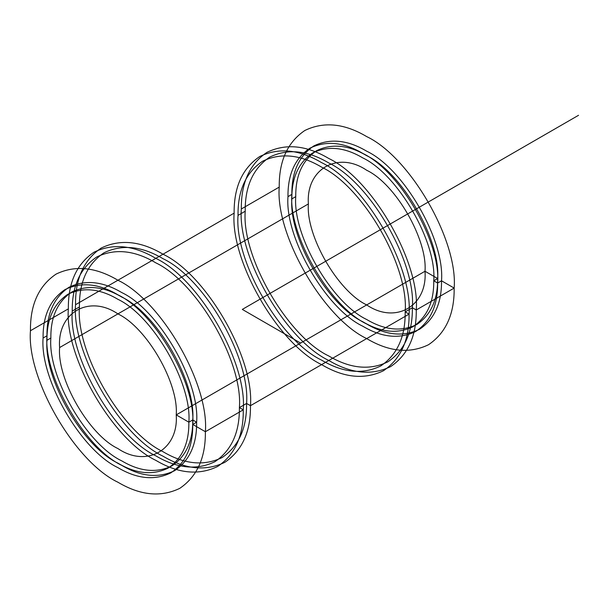 <?xml version="1.0" encoding="UTF-8"?>
<svg xmlns="http://www.w3.org/2000/svg" width="609" height="609" viewBox="0 0 609 609"><rect width="100%" height="100%" fill="white"/><g stroke="black" fill="none" stroke-linecap="round" stroke-linejoin="round"><path stroke-width="0.91" d="M279.234 187.1C275.321 234.808 323.425 318.119 366.694 338.589C389.022 351.819 409.636 353.867 428.538 344.717C445.917 332.917 454.459 314.038 454.162 288.087C458.067 240.38 409.971 157.069 366.694 136.599C344.374 123.368 323.76 121.328 304.85 130.478C287.471 142.278 278.93 161.149 279.234 187.1L241.331 208.978C237.419 256.693 285.522 340.005 328.791 360.467C351.119 373.705 371.734 375.745 390.643 366.595C408.022 354.796 416.556 335.924 416.259 309.973L412.369 307.728C416.107 262.136 370.143 182.533 328.791 162.968C307.469 150.324 287.768 148.375 269.696 157.114C253.093 168.396 244.932 186.43 245.221 211.224C241.484 256.815 287.448 336.419 328.791 355.983C350.122 368.628 369.823 370.577 387.895 361.837C404.498 350.556 412.658 332.522 412.369 307.728L405.183 311.877L409.065 314.122C412.978 266.415 364.875 183.103 321.605 162.633C299.285 149.403 278.663 147.355 259.761 156.505C242.382 168.312 233.841 187.184 234.138 213.135C230.232 260.842 278.328 344.154 321.605 364.624C343.925 377.854 364.54 379.894 383.449 370.744C400.829 358.945 409.37 340.073 409.065 314.122L250.466 405.693C254.379 357.978 206.276 274.667 163.006 254.204C140.679 240.966 120.064 238.926 101.163 248.076C83.783 259.876 75.242 278.747 75.539 304.698C71.634 352.405 119.729 435.717 163.006 456.187C185.326 469.425 205.941 471.465 224.85 462.315C242.23 450.515 250.771 431.636 250.466 405.693L246.576 403.447C250.314 357.856 204.358 278.244 163.006 258.688C141.676 246.044 121.975 244.095 103.911 252.834C87.3 264.108 79.14 282.15 79.429 306.944C75.691 352.535 121.655 432.139 163.006 451.703C184.337 464.347 204.03 466.296 222.102 457.557C238.705 446.275 246.866 428.241 246.576 403.447L239.39 407.596C243.128 362.012 197.164 282.401 155.813 262.844C134.482 250.192 114.781 248.244 96.717 256.99C80.114 268.264 71.953 286.299 72.235 311.092C68.505 356.684 114.462 436.295 155.813 455.852C177.143 468.496 196.844 470.445 214.908 461.706C231.519 450.432 239.672 432.39 239.39 407.596L243.273 409.842C247.185 362.134 199.09 278.823 155.813 258.353C133.493 245.123 112.878 243.075 93.969 252.225C76.589 264.024 68.048 282.903 68.353 308.847C64.44 356.562 112.543 439.873 155.813 460.343C178.132 473.574 198.747 475.614 217.657 466.464C235.036 454.664 243.577 435.793 243.273 409.842L205.378 431.728C209.283 384.013 161.187 300.701 117.91 280.231C95.59 267.001 74.976 264.961 56.066 274.111C38.687 285.91 30.153 304.782 30.45 330.733C26.537 378.44 74.641 461.751 117.91 482.221C140.237 495.46 160.852 497.5 179.762 488.349C197.133 476.55 205.675 457.671 205.378 431.728L192.741 424.427C196.09 383.609 154.937 312.333 117.91 294.825C98.818 283.497 81.18 281.754 65.003 289.579C50.136 299.674 42.828 315.827 43.087 338.025C39.737 378.844 80.89 450.12 117.91 467.636C137.01 478.956 154.648 480.707 170.825 472.873C185.692 462.779 193 446.633 192.741 424.427L196.631 422.189L192.741 424.427M46.969 335.78C43.627 376.598 84.78 447.881 121.8 465.39C140.9 476.71 158.538 478.461 174.714 470.628C189.582 460.533 196.882 444.387 196.631 422.189C199.973 381.371 158.82 310.088 121.8 292.579C102.7 281.259 85.062 279.508 68.886 287.334C54.018 297.436 46.718 313.582 46.969 335.78L43.087 338.025M308.39 203.931C305.779 235.736 337.85 291.277 366.694 304.926C395.546 324.589 427.609 306.076 425.006 271.256C427.609 239.451 395.546 183.91 366.694 170.269C337.85 150.598 305.779 169.112 308.39 203.931L59.606 347.564C56.995 379.369 89.066 434.91 117.91 448.559C146.761 468.222 178.825 449.708 176.222 414.889C178.825 383.084 146.761 327.543 117.91 313.901C89.066 294.231 56.995 312.744 59.606 347.564M454.162 288.087L416.259 309.973L454.162 288.087L441.525 280.795C444.867 239.976 403.721 168.701 366.694 151.192C347.594 139.864 329.964 138.121 313.787 145.947C298.912 156.041 291.612 172.195 291.863 194.393C288.521 235.211 329.675 306.487 366.694 324.003C385.794 335.323 403.432 337.066 419.609 329.241C434.476 319.146 441.784 303 441.525 280.795L437.635 283.04C440.985 242.222 399.831 170.946 362.812 153.43C343.712 142.11 326.074 140.367 309.897 148.193C295.03 158.287 287.722 174.433 287.981 196.638C284.631 237.457 325.785 308.733 362.812 326.241C381.904 337.569 399.542 339.312 415.719 331.486C430.586 321.392 437.894 305.238 437.635 283.04L433.753 280.795C436.919 242.1 397.905 174.524 362.812 157.921C344.702 147.188 327.985 145.528 312.645 152.95C298.547 162.527 291.62 177.836 291.863 198.884C288.696 237.579 327.711 305.155 362.812 321.758C380.914 332.491 397.639 334.143 412.971 326.728C427.069 317.152 433.996 301.843 433.753 280.795L437.635 278.549L433.753 280.795M50.859 338.025C47.685 376.727 86.699 444.296 121.8 460.899C139.903 471.632 156.627 473.292 171.966 465.87C186.057 456.301 192.984 440.992 192.741 419.944C195.915 381.242 156.901 313.665 121.8 297.07C103.697 286.329 86.973 284.677 71.634 292.099C57.543 301.668 50.616 316.977 50.859 338.025L46.969 340.271C43.802 378.965 82.816 446.542 117.91 463.144C136.02 473.878 152.737 475.538 168.076 468.115C182.175 458.539 189.095 443.23 188.859 422.189C192.025 383.487 153.011 315.911 117.91 299.308C99.807 288.575 83.083 286.923 67.751 294.345C53.653 303.914 46.726 319.223 46.969 340.271M291.863 194.393L287.981 196.638M425.006 271.256L176.222 414.889L425.006 271.256L437.635 278.549C440.809 239.855 401.795 172.278 366.694 155.676C348.592 144.942 331.867 143.29 316.535 150.712C302.437 160.281 295.51 175.59 295.753 196.638L291.863 198.884M79.429 306.944L72.235 311.092M245.221 211.224L238.028 215.373C234.29 260.964 280.254 340.576 321.605 360.132C342.936 372.777 362.629 374.733 380.701 365.986C397.304 354.712 405.465 336.678 405.183 311.877C408.913 266.293 362.956 186.681 321.605 167.125C300.275 154.48 280.574 152.524 262.509 161.271C245.899 172.545 237.738 190.579 238.028 215.373M416.259 309.973C420.172 262.266 372.069 178.947 328.791 158.485C306.472 145.246 285.857 143.206 266.948 152.357C249.568 164.156 241.035 183.035 241.331 208.978M295.753 196.638C292.579 235.333 331.593 302.909 366.694 319.512C384.804 330.245 401.521 331.905 416.861 324.483C430.951 314.906 437.879 299.598 437.635 278.549M188.859 422.189L192.741 419.944L188.859 422.189L176.222 414.889M234.138 213.135L75.539 304.698M68.353 308.847L30.45 330.733M412.369 307.728L405.183 311.877M409.065 314.122L250.466 405.693M246.576 403.447L239.39 407.596M243.273 409.842L205.378 431.728M300.61 343.073L242.306 309.41L578.55 115.284M441.525 280.795L437.635 283.04M196.631 422.189L192.741 419.944"/></g></svg>
